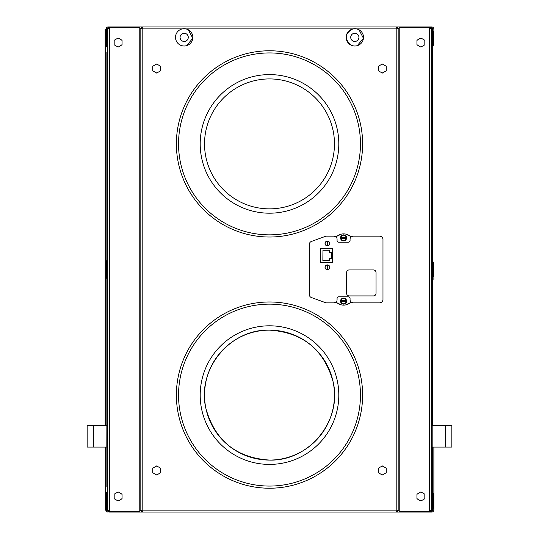 <?xml version="1.0" encoding="UTF-8"?>
<svg xmlns="http://www.w3.org/2000/svg" width="539" height="539" viewBox="0 0 539 539"><rect width="100%" height="100%" fill="white"/><g stroke="black" fill="none" stroke-linecap="round" stroke-linejoin="round"><path stroke-width="0.81" d="M141.528 28.682L142.808 28.897L139.999 28.897M399.001 28.897L398.139 28.897L398.139 510.103L399.001 510.103M139.999 510.103L140.861 510.103A1.947 1.947 0 0 0 142.808 512.05L396.192 512.05A1.947 1.947 180 0 0 398.139 510.103L398.139 28.897L396.192 28.897L396.192 26.95A1.947 1.947 180 0 1 398.139 28.897M269.5 330.137C302.689 332.354 323.858 349.454 333.014 381.437C342.737 420.137 309.379 461.438 269.5 460.077C236.311 457.854 215.142 440.754 205.986 408.778C196.263 370.071 229.621 328.777 269.5 330.137A64.97 64.97 0 0 0 204.53 395.107A64.97 64.97 0 0 0 269.5 460.077A64.97 64.97 0 0 0 334.47 395.107A64.97 64.97 0 0 0 269.5 330.137M142.808 28.466L142.377 28.897M141.528 510.318L142.377 510.103M142.808 510.534L142.808 510.103L140.861 510.103L140.861 28.897L140.861 510.103M396.192 26.95L142.808 26.95L142.808 510.103L396.192 510.103L396.192 510.534M397.472 510.318L396.623 510.103M396.623 28.897L396.192 28.466M397.472 28.682L396.192 28.897L396.192 510.103L398.139 510.103M269.5 52.937A90.956 90.956 0 0 0 178.544 143.893A90.956 90.956 0 0 0 269.5 234.849A90.956 90.956 0 0 0 360.456 143.893A90.956 90.956 0 0 0 269.5 52.937M269.5 304.151A90.956 90.956 0 0 0 178.544 395.107A90.956 90.956 0 0 0 269.5 486.063A90.956 90.956 0 0 0 360.456 395.107A90.956 90.956 0 0 0 269.5 304.151M269.5 78.923A64.97 64.97 0 0 0 204.53 143.893A64.97 64.97 0 0 0 269.5 208.862A64.97 64.97 0 0 0 334.47 143.893A64.97 64.97 0 0 0 269.5 78.923M385.857 467.953A4.332 4.332 0 0 1 386.268 468.674M386.268 472.265A4.332 4.332 0 0 1 385.857 472.986M382.744 474.778A4.332 4.332 0 0 1 381.915 474.778M378.802 472.986A4.332 4.332 0 0 1 378.385 472.265M378.385 468.674A4.332 4.332 0 0 1 378.802 467.953M381.915 466.161A4.332 4.332 0 0 1 382.744 466.161M269.5 213.195A69.302 69.302 0 0 0 338.802 143.893A69.302 69.302 0 0 0 269.5 74.591A69.302 69.302 0 0 0 200.198 143.893A69.302 69.302 0 0 0 269.5 213.195M269.5 464.409A69.302 69.302 0 0 0 338.802 395.107A69.302 69.302 0 0 0 269.5 325.805A69.302 69.302 0 0 0 200.198 395.107A69.302 69.302 0 0 0 269.5 464.409M160.198 467.953A4.332 4.332 0 0 1 160.615 468.674M160.615 472.265A4.332 4.332 0 0 1 160.198 472.986M157.085 474.778A4.332 4.332 0 0 1 156.256 474.778M153.143 472.986A4.332 4.332 0 0 1 152.732 472.265M152.732 468.674A4.332 4.332 0 0 1 153.143 467.953M156.256 466.161A4.332 4.332 0 0 1 157.085 466.161M385.857 66.014A4.332 4.332 0 0 1 386.268 66.735M386.268 70.326A4.332 4.332 0 0 1 385.857 71.047M382.744 72.839A4.332 4.332 0 0 1 381.915 72.839M378.802 71.047A4.332 4.332 0 0 1 378.385 70.326M378.385 66.735A4.332 4.332 0 0 1 378.802 66.014M381.915 64.222A4.332 4.332 0 0 1 382.744 64.222M160.198 66.014A4.332 4.332 0 0 1 160.615 66.735M160.615 70.326A4.332 4.332 0 0 1 160.198 71.047M157.085 72.839A4.332 4.332 0 0 1 156.256 72.839M153.143 71.047A4.332 4.332 0 0 1 152.732 70.326M152.732 66.735A4.332 4.332 0 0 1 153.143 66.014M156.256 64.222A4.332 4.332 0 0 1 157.085 64.222M429.32 28.466L429.758 28.897M429.32 510.534L429.758 510.103M421.255 500.792L420.878 500.792A4.332 4.332 0 0 1 420.46 500.771M420.46 492.147A4.332 4.332 0 0 1 420.878 492.127L421.255 492.127M417.354 493.94A4.332 4.332 0 0 0 416.937 494.661M416.937 498.252A4.332 4.332 0 0 0 417.354 498.973M421.255 46.873L420.878 46.873A4.332 4.332 0 0 1 420.46 46.853M420.46 38.229A4.332 4.332 0 0 1 420.878 38.208L421.255 38.208M417.354 40.027A4.332 4.332 0 0 0 416.937 40.748M416.937 44.339A4.332 4.332 0 0 0 417.354 45.06M399.224 512.05L399.224 27.597L429.32 27.597L429.32 510.103L431.274 510.103L431.274 28.897A1.947 1.947 90 0 0 429.32 26.95L399.224 26.95L399.001 28.035L399.001 510.965L399.224 511.403L429.32 511.403L429.32 512.05L396.192 512.05L396.192 510.103M396.192 511.403A1.3 1.3 180 0 0 397.486 510.103M142.808 511.403A1.3 1.3 -0 0 1 141.514 510.103M142.808 510.103L142.808 512.05L396.192 512.05M269.5 301.981A93.119 93.119 0 0 0 176.381 395.107A93.119 93.119 0 0 0 269.5 488.226A93.119 93.119 0 0 0 362.619 395.107A93.119 93.119 0 0 0 269.5 301.981M269.5 50.774A93.119 93.119 0 0 0 176.381 143.893A93.119 93.119 0 0 0 269.5 237.019A93.119 93.119 0 0 0 362.619 143.893A93.119 93.119 0 0 0 269.5 50.774M160.615 66.257L156.674 63.979L152.732 66.257L152.732 70.804L156.674 73.082L160.615 70.804L160.615 66.257M386.268 66.257L382.326 63.979L378.385 66.257L378.385 70.804L382.326 73.082L386.268 70.804L386.268 66.257M160.615 468.196L156.674 465.918L152.732 468.196L152.732 472.743L156.674 475.021L160.615 472.743L160.615 468.196M386.268 468.196L382.326 465.918L378.385 468.196L378.385 472.743L382.326 475.021L386.268 472.743L386.268 468.196M357.236 45.667L363.434 38.289L358.981 29.746L356.751 28.897L396.192 28.897M186.582 45.667L192.787 38.289L188.327 29.746L186.096 28.897L352.904 28.897C344.906 33.243 344.165 38.592 350.673 44.946A8.664 8.664 0 0 1 347.224 33.189A8.664 8.664 0 0 1 358.981 29.746A8.664 8.664 0 0 1 362.43 41.496A8.664 8.664 0 0 1 350.673 44.946M341.457 234.088L337.07 236.149A10.396 10.396 0 0 0 336.134 236.992L334.039 236.149L326.54 236.149A3.032 3.032 0 0 0 325.502 236.331L311.34 241.485A3.032 3.032 0 0 0 309.346 244.335L309.346 294.665A3.032 3.032 0 0 0 311.34 297.515L325.502 302.669A3.032 3.032 0 0 0 326.54 302.851L334.039 302.851L336.134 302.008A10.396 10.396 0 0 0 337.07 302.851L341.457 304.912M337.07 236.149A10.396 10.396 0 0 1 350.06 236.149L345.674 234.088M381.524 236.594L379.948 236.149L353.092 236.149L350.997 236.992A10.396 10.396 0 0 0 350.06 236.149M382.535 301.395L382.98 299.819L382.98 239.181L382.535 237.605M345.674 304.912L350.06 302.851A10.396 10.396 0 0 0 350.997 302.008L353.092 302.851L379.948 302.851L381.524 302.406M337.07 302.851L337.07 302.851A10.396 10.396 0 0 0 350.06 302.851M109.68 28.897L109.68 27.597L139.776 27.597L139.999 28.035L139.999 510.965L139.776 511.403L109.68 511.403L109.68 28.897L107.726 28.897L107.726 510.103A1.947 1.947 -90 0 0 109.68 512.05L139.776 512.05L139.776 26.95L142.808 26.95A1.947 1.947 0 0 0 140.861 28.897M142.808 27.597A1.3 1.3 0 0 0 141.514 28.897A1.3 1.3 179.4 0 1 142.808 27.597M396.192 27.597A1.3 1.3 180 0 1 397.486 28.897A1.3 1.3 -0.4 0 0 396.192 27.597M429.32 510.103L429.32 511.403A1.3 1.3 -90 0 0 430.621 510.103M420.878 37.993L416.937 40.27L416.937 44.818L420.878 47.095L424.82 44.818L424.82 40.27L420.878 37.993M420.878 491.905L424.82 494.182L424.82 498.73L420.878 501.007L416.937 498.73L416.937 494.182L420.878 491.905M431.274 510.103A1.947 1.947 -90 0 1 429.32 512.05L431.712 512.05L431.712 511.181A1.3 1.3 90 0 0 433.012 509.887M431.274 28.897L429.32 28.897M431.274 493.185L431.274 509.449L432.574 509.449L432.574 492.127L431.274 492.127M430.621 28.897A1.3 1.3 90 0 0 429.32 27.597L429.32 26.95M109.68 510.534L109.242 510.103M109.68 28.466L109.242 28.897M117.745 500.792L118.122 500.792A4.332 4.332 90 0 0 118.54 500.771M118.54 492.147A4.332 4.332 90 0 0 118.122 492.127L117.745 492.127M121.646 493.94A4.332 4.332 90 0 1 122.063 494.661M122.063 498.252A4.332 4.332 90 0 1 121.646 498.973M117.745 46.873L118.122 46.873A4.332 4.332 90 0 0 118.54 46.853M118.54 38.229A4.332 4.332 90 0 0 118.122 38.208L117.745 38.208M121.646 40.027A4.332 4.332 90 0 1 122.063 40.748M122.063 44.339A4.332 4.332 90 0 1 121.646 45.06M118.122 501.007L122.063 498.73L122.063 494.182L118.122 491.905L114.18 494.182L114.18 498.73L118.122 501.007M118.122 47.095L114.18 44.818L114.18 40.27L118.122 37.993L122.063 40.27L122.063 44.818L118.122 47.095M139.776 26.95L109.68 26.95L109.68 27.597A1.3 1.3 90 0 0 108.379 28.897M107.726 28.897A1.947 1.947 90 0 1 109.68 26.95L108.171 26.95A2.163 2.163 -90 0 0 106.001 29.113L106.048 28.682L105.779 29.113M107.726 510.103L109.68 510.103M108.379 510.103A1.3 1.3 -90 0 0 109.68 511.403L109.68 512.05M431.274 287.691L432.137 287.691L432.137 486.926L431.274 486.926M431.274 483.463L432.137 483.463M445.645 425.426L432.184 425.426L432.184 447.08L451.844 447.08L451.844 425.426L445.645 425.426L445.645 447.08M107.726 287.691L106.863 287.691L106.863 486.926L107.726 486.926M107.726 483.463L106.863 483.463M106.863 425.426L106.816 447.08L87.156 447.08L87.156 425.426L106.863 425.426M106.816 425.426L93.355 425.426L93.355 447.08M107.726 52.074L106.863 52.074L106.863 260.836M106.863 278.164L106.863 287.691M431.274 52.074L432.137 52.074L432.137 260.836M432.137 278.164L432.137 287.691M432.574 509.449L433.437 507.718L433.437 493.859L432.574 492.127M432.574 29.551L433.437 31.282L433.437 45.141L432.574 46.873L432.574 29.551L431.274 29.551M432.574 260.836L433.437 262.567L433.437 276.433L432.574 278.164L432.574 260.836L431.274 260.836M106.426 46.873L105.563 45.141L105.563 31.282L106.426 29.551L106.426 46.873L107.726 46.873M106.426 509.449L105.563 507.718L105.563 493.859L106.426 492.127L106.426 509.449L107.726 509.449M106.426 278.164L105.563 276.433L105.563 262.567L106.426 260.836L106.426 278.164L107.726 278.164M180.019 44.946A8.664 8.664 0 0 1 176.57 33.189A8.664 8.664 0 0 1 188.327 29.746A8.664 8.664 0 0 1 191.776 41.496A8.664 8.664 0 0 1 180.019 44.946M346.436 301.638L346.436 301.638A2.917 2.917 0 0 0 346.436 300.6L340.695 300.6A2.917 2.917 0 0 0 340.695 301.638L340.695 301.638M346.186 301.638L340.938 301.638A2.675 2.675 0 0 0 346.186 301.638M340.763 300.6A2.85 2.85 0 0 1 346.368 300.6L346.186 300.6A2.675 2.675 0 0 0 340.938 300.6L340.695 300.6M340.904 299.664A3.032 3.032 0 0 1 345.021 298.458A3.032 3.032 0 0 1 346.227 302.574A3.032 3.032 0 0 1 342.11 303.78A3.032 3.032 0 0 1 340.904 299.664M346.436 238.4L346.436 238.4A2.917 2.917 0 0 0 346.436 237.362L340.695 237.362A2.917 2.917 0 0 0 340.695 238.4L340.695 238.4M346.186 238.4L340.938 238.4A2.675 2.675 0 0 0 346.186 238.4M340.763 237.362A2.85 2.85 0 0 1 346.368 237.362L346.186 237.362A2.675 2.675 0 0 0 340.938 237.362L340.695 237.362M340.904 236.426A3.032 3.032 0 0 1 345.021 235.22A3.032 3.032 0 0 1 346.227 239.336A3.032 3.032 0 0 1 342.11 240.542A3.032 3.032 0 0 1 340.904 236.426M373.453 269.931L349.198 269.931A2.601 2.601 0 0 0 346.597 272.532L346.597 293.324A2.601 2.601 0 0 0 349.198 295.918L373.453 295.918A2.601 2.601 0 0 0 376.047 293.324L376.047 272.532A2.601 2.601 0 0 0 373.453 269.931M334.039 236.149A3.032 3.032 0 0 1 337.07 239.181L337.07 240.482A1.732 1.732 0 0 0 338.802 242.213L348.329 242.213A1.732 1.732 0 0 0 350.06 240.482L350.06 239.181A3.032 3.032 0 0 1 353.092 236.149M353.092 302.851A3.032 3.032 0 0 1 350.06 299.819L350.06 298.518A1.732 1.732 0 0 0 348.329 296.787L338.802 296.787A1.732 1.732 0 0 0 337.07 298.518L337.07 299.819A3.032 3.032 0 0 1 334.039 302.851M382.98 239.181A3.032 3.032 0 0 0 379.948 236.149M379.948 302.851A3.032 3.032 0 0 0 382.98 299.819M320.611 248.277L332.651 248.277L332.651 262.486L320.611 262.486L320.611 248.277M329.188 260.492L322.949 260.492L322.949 250.271L329.188 250.271L329.188 252.562L331.653 252.562L331.653 258.194L329.188 258.194L329.268 260.58L329.188 258.194M332.3 248.62L320.779 248.54L320.779 262.224L332.3 262.224L332.219 248.54M320.867 248.54L332.219 248.62L332.219 262.136L320.867 262.136L320.779 248.62M329.268 260.58L322.949 260.492M322.861 260.58L322.949 250.271M322.861 250.184L329.188 250.271M329.268 258.282L331.741 258.282L331.741 252.481L329.188 252.562M327.752 264.932A2.385 2.385 0 0 0 325.024 267.29A2.385 2.385 0 0 0 327.752 269.648A2.385 2.385 0 0 0 327.752 264.932L327.752 269.648A2.385 2.385 0 0 0 327.752 264.932L327.752 265.02A2.297 2.297 0 0 1 327.752 269.561L327.752 269.648M327.065 264.932L327.065 265.02A2.297 2.297 0 0 0 327.065 269.561L327.065 264.932A2.385 2.385 0 0 0 327.065 269.648L327.065 269.648M327.752 241.115A2.385 2.385 0 0 0 325.024 243.466A2.385 2.385 0 0 0 327.752 245.824A2.385 2.385 0 0 0 327.752 241.115L327.752 245.824A2.385 2.385 0 0 0 327.752 241.115L327.752 241.202A2.297 2.297 0 0 1 327.752 245.737L327.752 245.824M327.065 241.115L327.065 241.202A2.297 2.297 0 0 0 327.065 245.737L327.065 241.115A2.385 2.385 0 0 0 327.065 245.824L327.065 245.824M108.171 26.95A2.163 1.86 90 0 0 106.311 29.113M433.012 29.113A1.3 1.3 -90 0 0 431.712 27.819L431.712 26.95L269.81 26.95M431.712 26.95A2.163 2.163 -90 0 1 433.875 29.113L432.352 29.113M431.712 512.05A2.163 2.163 90 0 0 433.875 509.887L433.875 447.08L433.875 509.887L432.352 509.887M433.875 277.598L433.875 279.465M134.157 512.05L269.81 512.05M105.779 509.887L105.779 510.318L106.001 509.887A2.163 2.163 90 0 0 108.171 512.05A2.163 1.86 -90 0 1 106.311 509.887M431.712 509.887L431.712 509.449L431.274 509.887M431.274 29.113L431.712 29.551M431.712 46.873L431.712 52.074M431.712 486.926L431.712 492.127L431.712 486.926M107.726 509.887L105.442 509.887L105.442 447.08M105.139 425.426L105.139 29.113L107.726 29.113M105.442 509.887L105.139 447.08M139.999 510.318L140.874 510.318M398.126 510.318L399.001 510.318M429.543 510.318L430.607 510.318M431.261 510.318L432.352 510.318L432.352 509.449M432.352 278.164L432.352 425.426M432.352 447.08L432.352 492.127M139.999 28.682L140.874 28.682M398.126 28.682L399.001 28.682M429.543 28.682L430.607 28.682M431.261 28.682L432.352 28.682L432.352 29.551M432.352 46.873L432.352 260.836M142.808 28.897L182.249 28.897M352.863 40.944A4.096 4.096 0 0 1 351.226 35.379A4.096 4.096 0 0 1 356.791 33.748A4.096 4.096 0 0 1 358.422 39.313A4.096 4.096 0 0 1 352.863 40.944M182.209 40.944A4.096 4.096 0 0 1 180.578 35.379A4.096 4.096 0 0 1 186.137 33.748A4.096 4.096 0 0 1 187.774 39.313A4.096 4.096 0 0 1 182.209 40.944M346.368 301.638A2.85 2.85 0 0 1 340.763 301.638M346.368 238.4A2.85 2.85 0 0 1 340.763 238.4M329.268 252.481L329.268 250.184M105.442 425.426L105.442 29.113M432.574 46.873L431.274 46.873M432.574 278.164L431.274 278.164M106.426 29.551L107.726 29.551M106.426 492.127L107.726 492.127M106.426 260.836L107.726 260.836"/></g></svg>
